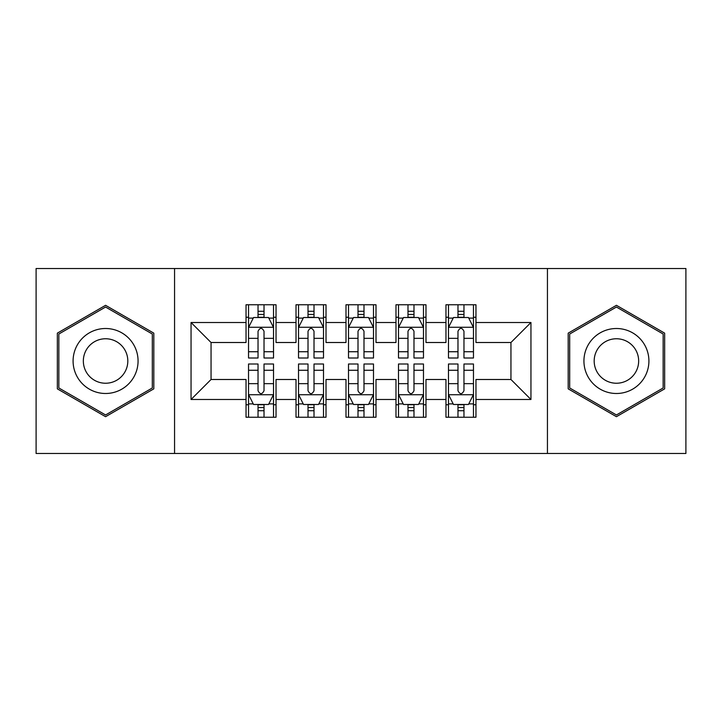 <?xml version="1.0" encoding="UTF-8"?>
<svg xmlns="http://www.w3.org/2000/svg" width="722" height="722" viewBox="0 0 722 722"><rect width="100%" height="100%" fill="white"/><g stroke="black" fill="none" stroke-linecap="round" stroke-linejoin="round"><path stroke-width="1.08" d="M547.438 453.47L685.9 453.47L685.9 268.53L547.438 268.53L547.438 453.47L174.562 453.47L174.562 268.53L36.1 268.53L36.1 453.47L174.562 453.47M547.438 268.53L174.562 268.53M191.05 399.492L191.05 322.508L246.04 322.508L246.04 342.508L211.05 342.508L211.05 379.492L191.05 399.492L246.04 399.492L246.04 417.235L276.03 417.235L276.03 399.492L296.02 399.492L296.02 417.235L326.01 417.235L326.01 399.492L346 399.492L346 417.235L376 417.235L376 399.492L395.99 399.492L395.99 417.235L425.98 417.235L425.98 399.492L445.97 399.492L445.97 417.235L475.96 417.235L475.96 379.492L510.95 379.492L510.95 342.508L475.96 342.508L475.96 322.508L530.95 322.508L530.95 399.492L475.96 399.492M475.96 322.508L475.96 304.765L445.97 304.765L445.97 322.508L425.98 322.508L425.98 304.765L395.99 304.765L395.99 322.508L376 322.508L376 304.765L346 304.765L346 322.508L326.01 322.508L326.01 304.765L296.02 304.765L296.02 322.508L276.03 322.508L276.03 304.765L246.04 304.765L246.04 322.508M425.98 399.492L425.98 379.492L445.97 379.492L445.97 399.492M530.95 322.508L510.95 342.508M376 399.492L376 379.492L395.99 379.492L395.99 399.492M445.97 322.508L445.97 342.508L425.98 342.508L425.98 322.508M326.01 399.492L326.01 379.492L346 379.492L346 399.492M395.99 322.508L395.99 342.508L376 342.508L376 322.508M276.03 399.492L276.03 379.492L296.02 379.492L296.02 399.492M346 322.508L346 342.508L326.01 342.508L326.01 322.508M211.05 379.492L246.04 379.492L246.04 399.492M296.02 322.508L296.02 342.508L276.03 342.508L276.03 322.508M445.97 317.265L448.47 317.265M473.47 317.265L475.96 317.265M395.99 317.265L398.49 317.265M423.48 317.265L425.98 317.265M346 317.265L348.5 317.265M373.5 317.265L376 317.265M296.02 317.265L298.52 317.265M323.51 317.265L326.01 317.265M246.04 317.265L248.53 317.265M273.53 317.265L276.03 317.265M246.04 404.735L248.53 404.735M273.53 404.735L276.03 404.735M296.02 404.735L298.52 404.735M323.51 404.735L326.01 404.735M346 404.735L348.5 404.735M373.5 404.735L376 404.735M395.99 404.735L398.49 404.735M423.48 404.735L425.98 404.735M445.97 404.735L448.47 404.735M473.47 404.735L475.96 404.735M191.05 322.508L211.05 342.508M510.95 379.492L530.95 399.492M153.813 333.149L105.574 305.307L57.345 333.149L57.345 388.851L105.574 416.693L153.813 388.851L153.813 333.149M568.187 333.149L568.187 388.851L616.426 416.693L664.655 388.851L664.655 333.149L616.426 305.307L568.187 333.149M264.026 311.263L258.034 311.263M273.53 351.731L264.026 351.731L264.026 358.004L273.53 358.004L273.53 327.508L268.53 317.518L253.53 317.518L248.53 327.508L248.53 358.004L258.034 358.004L258.034 351.731L248.53 351.731M248.53 327.508L248.53 304.765M273.53 327.508L273.53 304.765M258.034 317.518L258.034 304.765M264.026 304.765L264.026 317.518M264.026 351.731L264.026 331.263C262.032 327.409 260.037 327.409 258.034 331.263L258.034 351.731M264.026 317.265L258.034 317.265M258.034 410.737L264.026 410.737M248.53 370.269L258.034 370.269L258.034 363.996L248.53 363.996L248.53 394.492L253.53 404.482L268.53 404.482L273.53 394.492L273.53 363.996L264.026 363.996L264.026 370.269L273.53 370.269M273.53 394.492L273.53 417.235M248.53 394.492L248.53 417.235M264.026 404.482L264.026 417.235M258.034 417.235L258.034 404.482M258.034 370.269L258.034 390.737C260.028 394.591 262.032 394.591 264.026 390.737L264.026 370.269M258.034 404.735L264.026 404.735M314.016 311.263L308.014 311.263M323.51 351.731L314.016 351.731L314.016 358.004L323.51 358.004L323.51 327.508L318.51 317.518L303.52 317.518L298.52 327.508L298.52 358.004L308.014 358.004L308.014 351.731L298.52 351.731M298.52 327.508L298.52 304.765M323.51 327.508L323.51 304.765M308.014 317.518L308.014 304.765M314.016 304.765L314.016 317.518M314.016 351.731L314.016 331.263C312.021 327.409 310.018 327.409 308.014 331.263L308.014 351.731M314.016 317.265L308.014 317.265M363.996 311.263L358.004 311.263M373.5 351.731L363.996 351.731L363.996 358.004L373.5 358.004L373.5 327.508L368.5 317.518L353.5 317.518L348.5 327.508L348.5 358.004L358.004 358.004L358.004 351.731L348.5 351.731M348.5 327.508L348.5 304.765M373.5 327.508L373.5 304.765M358.004 317.518L358.004 304.765M363.996 304.765L363.996 317.518M363.996 351.731L363.996 331.263C362.002 327.409 360.007 327.409 358.004 331.263L358.004 351.731M363.996 317.265L358.004 317.265M308.014 410.737L314.016 410.737M298.52 370.269L308.014 370.269L308.014 363.996L298.52 363.996L298.52 394.492L303.52 404.482L318.51 404.482L323.51 394.492L323.51 363.996L314.016 363.996L314.016 370.269L323.51 370.269M323.51 394.492L323.51 417.235M298.52 394.492L298.52 417.235M314.016 404.482L314.016 417.235M308.014 417.235L308.014 404.482M308.014 370.269L308.014 390.737C310.009 394.591 312.012 394.591 314.016 390.737L314.016 370.269M308.014 404.735L314.016 404.735M358.004 410.737L363.996 410.737M348.5 370.269L358.004 370.269L358.004 363.996L348.5 363.996L348.5 394.492L353.5 404.482L368.5 404.482L373.5 394.492L373.5 363.996L363.996 363.996L363.996 370.269L373.5 370.269M373.5 394.492L373.5 417.235M348.5 394.492L348.5 417.235M363.996 404.482L363.996 417.235M358.004 417.235L358.004 404.482M358.004 370.269L358.004 390.737C359.998 394.591 361.993 394.591 363.996 390.737L363.996 370.269M358.004 404.735L363.996 404.735M133.714 344.755A32.49 32.49 0 0 0 89.329 332.86A32.49 32.49 0 0 0 77.444 377.245A32.49 32.49 0 0 0 121.819 389.14A32.49 32.49 0 0 0 133.714 344.755M124.843 349.881A22.247 22.247 0 0 0 94.456 341.741A22.247 22.247 0 0 0 86.315 372.119A22.247 22.247 0 0 0 116.702 380.259A22.247 22.247 0 0 0 124.843 349.881M105.574 414.969L58.843 387.985L58.843 334.015L105.574 307.03L152.315 334.015L152.315 387.985L105.574 414.969M644.556 344.755A32.49 32.49 0 0 0 600.181 332.86A32.49 32.49 0 0 0 588.286 377.245A32.49 32.49 0 0 0 632.671 389.14A32.49 32.49 0 0 0 644.556 344.755M635.685 349.881A22.247 22.247 0 0 0 605.298 341.741A22.247 22.247 0 0 0 597.157 372.119A22.247 22.247 0 0 0 627.544 380.259A22.247 22.247 0 0 0 635.685 349.881M616.426 414.969L569.685 387.985L569.685 334.015L616.426 307.03L663.157 334.015L663.157 387.985L616.426 414.969M413.986 311.263L407.984 311.263M423.48 351.731L413.986 351.731L413.986 358.004L423.48 358.004L423.48 327.508L418.48 317.518L403.49 317.518L398.49 327.508L398.49 358.004L407.984 358.004L407.984 351.731L398.49 351.731M398.49 327.508L398.49 304.765M423.48 327.508L423.48 304.765M407.984 317.518L407.984 304.765M413.986 304.765L413.986 317.518M413.986 351.731L413.986 331.263C411.991 327.409 409.988 327.409 407.984 331.263L407.984 351.731M413.986 317.265L407.984 317.265M463.966 311.263L457.974 311.263M473.47 351.731L463.966 351.731L463.966 358.004L473.47 358.004L473.47 327.508L468.47 317.518L453.47 317.518L448.47 327.508L448.47 358.004L457.974 358.004L457.974 351.731L448.47 351.731M448.47 327.508L448.47 304.765M473.47 327.508L473.47 304.765M457.974 317.518L457.974 304.765M463.966 304.765L463.966 317.518M463.966 351.731L463.966 331.263C461.972 327.409 459.968 327.409 457.974 331.263L457.974 351.731M463.966 317.265L457.974 317.265M407.984 410.737L413.986 410.737M398.49 370.269L407.984 370.269L407.984 363.996L398.49 363.996L398.49 394.492L403.49 404.482L418.48 404.482L423.48 394.492L423.48 363.996L413.986 363.996L413.986 370.269L423.48 370.269M423.48 394.492L423.48 417.235M398.49 394.492L398.49 417.235M413.986 404.482L413.986 417.235M407.984 417.235L407.984 404.482M407.984 370.269L407.984 390.737C409.979 394.591 411.982 394.591 413.986 390.737L413.986 370.269M407.984 404.735L413.986 404.735M457.974 410.737L463.966 410.737M448.47 370.269L457.974 370.269L457.974 363.996L448.47 363.996L448.47 394.492L453.47 404.482L468.47 404.482L473.47 394.492L473.47 363.996L463.966 363.996L463.966 370.269L473.47 370.269M473.47 394.492L473.47 417.235M448.47 394.492L448.47 417.235M463.966 404.482L463.966 417.235M457.974 417.235L457.974 404.482M457.974 370.269L457.974 390.737C459.968 394.591 461.963 394.591 463.966 390.737L463.966 370.269M457.974 404.735L463.966 404.735M273.403 327.265L248.657 327.265M248.53 318.113L253.232 318.113M268.828 318.113L273.53 318.113M258.034 338.338L248.53 338.338M273.53 338.338L264.026 338.338M264.026 314.449L258.034 314.449M248.657 394.735L273.403 394.735M273.53 403.887L268.828 403.887M253.232 403.887L248.53 403.887M264.026 383.662L273.53 383.662M248.53 383.662L258.034 383.662M258.034 407.551L264.026 407.551M323.384 327.265L298.646 327.265M298.52 318.113L303.222 318.113M318.817 318.113L323.51 318.113M308.014 338.338L298.52 338.338M323.51 338.338L314.016 338.338M314.016 314.449L308.014 314.449M373.373 327.265L348.627 327.265M348.5 318.113L353.202 318.113M368.798 318.113L373.5 318.113M358.004 338.338L348.5 338.338M373.5 338.338L363.996 338.338M363.996 314.449L358.004 314.449M298.646 394.735L323.384 394.735M323.51 403.887L318.817 403.887M303.222 403.887L298.52 403.887M314.016 383.662L323.51 383.662M298.52 383.662L308.014 383.662M308.014 407.551L314.016 407.551M348.627 394.735L373.373 394.735M373.5 403.887L368.798 403.887M353.202 403.887L348.5 403.887M363.996 383.662L373.5 383.662M348.5 383.662L358.004 383.662M358.004 407.551L363.996 407.551M423.354 327.265L398.616 327.265M398.49 318.113L403.183 318.113M418.778 318.113L423.48 318.113M407.984 338.338L398.49 338.338M423.48 338.338L413.986 338.338M413.986 314.449L407.984 314.449M473.343 327.265L448.597 327.265M448.47 318.113L453.172 318.113M468.768 318.113L473.47 318.113M457.974 338.338L448.47 338.338M473.47 338.338L463.966 338.338M463.966 314.449L457.974 314.449M398.616 394.735L423.354 394.735M423.48 403.887L418.778 403.887M403.183 403.887L398.49 403.887M413.986 383.662L423.48 383.662M398.49 383.662L407.984 383.662M407.984 407.551L413.986 407.551M448.597 394.735L473.343 394.735M473.47 403.887L468.768 403.887M453.172 403.887L448.47 403.887M463.966 383.662L473.47 383.662M448.47 383.662L457.974 383.662M457.974 407.551L463.966 407.551"/></g></svg>
